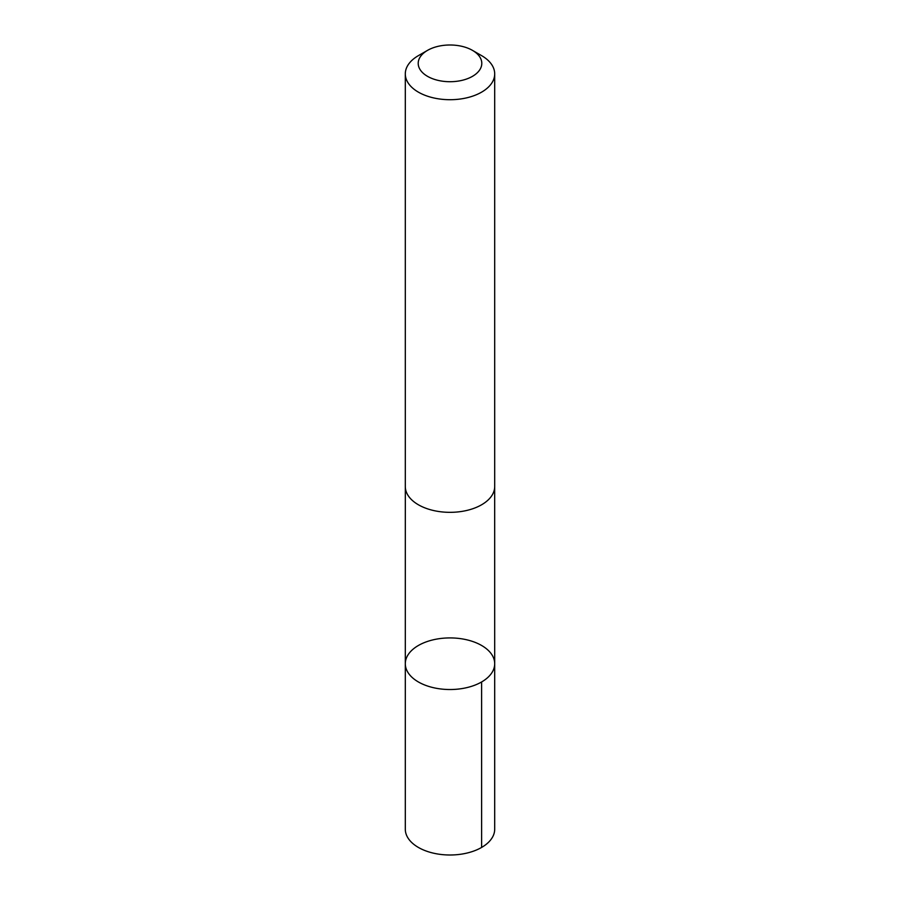 <?xml version="1.0" encoding="UTF-8"?>
<svg xmlns="http://www.w3.org/2000/svg" width="900" height="900" viewBox="0 0 900 900"><rect width="100%" height="100%" fill="white"/><g stroke="black" fill="none" stroke-linecap="round" stroke-linejoin="round"><path stroke-width="1.35" d="M427.478 641.441A44.696 25.808 180 0 1 472.252 641.34A44.696 25.808 180 0 1 494.696 663.716A44.696 25.808 180 0 1 450 689.524A44.696 25.808 180 0 1 405.304 663.716A44.696 25.808 180 0 1 427.478 641.441M405.304 829.192A44.696 25.808 0 0 0 427.736 851.569A44.696 25.808 0 0 0 472.534 851.479A44.696 25.808 0 0 0 494.696 829.192L494.696 663.716A44.696 25.808 180 0 1 450 689.524A44.696 25.808 180 0 1 405.304 663.716L405.304 829.192M427.511 50.377L418.387 55.642A44.696 25.808 0 0 0 405.304 73.89L405.304 486.517A44.696 25.808 0 0 0 427.736 508.905A44.696 25.808 0 0 0 472.534 508.815A44.696 25.808 0 0 0 494.696 486.517L494.696 73.89A44.696 25.808 0 0 0 481.613 55.642L472.489 50.377A31.793 18.36 0 0 0 427.511 50.377A31.793 18.36 0 0 0 424.822 74.565A31.793 18.36 0 0 0 466.031 79.211A31.793 18.36 0 0 0 472.489 50.377M405.304 73.89A44.696 25.808 0 0 0 427.736 96.278A44.696 25.808 0 0 0 472.534 96.188A44.696 25.808 0 0 0 494.696 73.89M481.601 681.964L481.613 847.44M405.315 487.147L405.304 663.716M494.685 487.147L494.696 663.716"/></g></svg>
